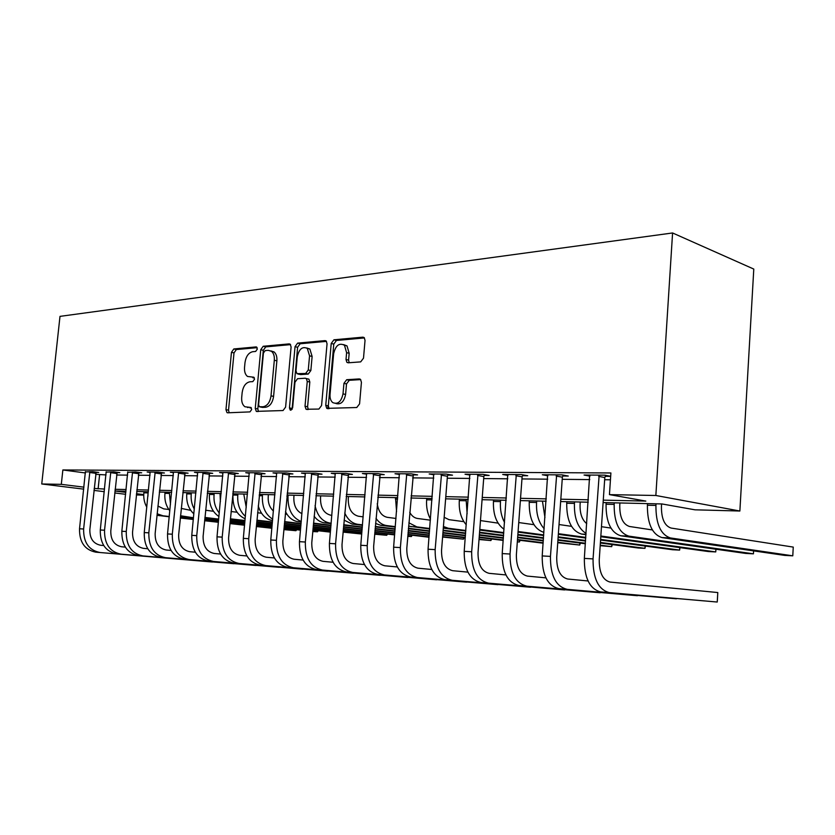<?xml version="1.0" encoding="UTF-8"?>
<svg xmlns="http://www.w3.org/2000/svg" width="835" height="835" viewBox="0 0 835 835"><rect width="100%" height="100%" fill="white"/><g stroke="black" fill="none" stroke-linecap="round" stroke-linejoin="round"><path stroke-width="1.25" d="M257.357 349.051L256.074 346.922L233.821 348.957L231.462 352.318L225.961 409.682L226.995 412.615L227.715 412.803L249.968 411.895L251.669 409.547L250.959 407.47L244.947 406.77C242.494 404.975 241.409 401.854 241.701 397.397L242.16 392.554C243.152 386.271 245.73 382.68 249.895 381.793L252.817 381.605L254.518 379.226L253.861 377.232L247.525 376.46C245.25 374.654 244.258 371.638 244.54 367.41L244.999 362.578C245.991 356.315 248.559 352.694 252.723 351.702L255.646 351.452L257.357 349.051M360.689 361.879L363.507 358.173L365.031 340.44L364.269 337.726L362.828 337.163L333.916 339.803L331.224 343.446L325.744 405.351L326.756 408.357L356.754 407.522L359.572 403.879L361.43 382.315L360.532 379.424L359.217 378.933L346.692 379.706L343.936 383.348L343.018 393.89C341.233 401.823 337.789 404.704 332.685 402.543C330.691 400.8 329.804 398.138 330.034 394.558L333.645 353.706C335.628 345.377 339.229 342.559 344.458 345.262L346.619 352.652L346.014 359.509L346.869 362.327L348.164 362.808L360.689 361.879M61.31 484.342L62.865 469.959L610.896 472.965L609.446 494.623L655.851 495.489L672.582 232.965L59.995 316.371L41.75 483.976L61.31 484.342L83.938 487.16M291.091 347.016L290.246 344.26L289.15 343.895L263.202 346.274L260.75 349.708L255.249 408.409L256.282 411.373L283.044 410.538L285.601 407.094L291.091 347.016M297.615 343.122L324.982 340.617L326.245 341.066L327.049 343.822L321.569 405.528L318.886 409.067L306.048 409.254L305.015 406.248L307.249 381.459L306.32 378.568L305.245 378.224L297.542 378.714L294.964 382.221L292.636 407.793L290.183 410.027L289.453 407.929L295.047 346.661L297.615 343.122L300.172 343.759L326.495 341.369M62.865 469.959L85.441 472.965M95.649 474.332L106.035 474.917M116.576 475.011L127.609 475.125M138.349 475.23L150.029 475.334M160.967 475.449L173.325 475.564M184.483 475.668L197.582 475.804M208.948 475.908L222.83 476.044M234.426 476.159L249.143 476.294M260.979 476.409L276.594 476.566M288.68 476.681L305.255 476.837M317.603 476.962L335.211 477.129M347.83 477.255L366.544 477.432M379.445 477.557L399.36 477.745M412.553 477.881L433.762 478.079M447.257 478.215L469.865 478.434M483.684 478.57L507.795 478.799M521.958 478.935L547.708 479.186M562.226 479.321L589.76 479.593M604.644 479.739L610.437 479.791M96.046 472.464L98.739 472.485L92.56 471.65L85.431 471.942M117.025 472.62L119.822 472.641L113.612 471.796L106.212 472.109M138.808 472.787L141.71 472.808L135.468 471.952L127.786 472.276M161.437 472.965L164.453 472.986L158.18 472.099L147.169 472.025L150.196 472.453M184.952 473.142L188.094 473.163L181.8 472.266L170.34 472.182L173.503 472.631M209.439 473.32L212.706 473.351L206.381 472.433L194.461 472.349L197.749 472.829M234.927 473.518L238.33 473.539L231.984 472.61L219.563 472.526L222.997 473.027M261.491 473.716L265.039 473.748L258.683 472.798L245.73 472.704L249.31 473.236M289.202 473.925L292.908 473.956L286.541 472.986L273.014 472.892L276.761 473.455M318.135 474.144L322.007 474.176L315.63 473.184L301.508 473.09L305.422 473.695M348.372 474.374L352.412 474.405L346.034 473.393L331.276 473.288L335.378 473.936M379.998 474.614L384.236 474.645L377.858 473.612L362.4 473.508L366.711 474.196M413.116 474.864L417.552 474.896L411.196 473.842L395.007 473.727L399.516 474.468M447.842 475.125L452.497 475.167L446.161 474.082L429.169 473.967L433.918 474.771M484.279 475.407L489.164 475.439L482.87 474.332L465.022 474.207L470.021 475.073M522.574 475.689L527.71 475.731L521.457 474.593L502.691 474.468L507.962 475.407M562.853 476.002L568.27 476.044L562.07 474.875L542.312 474.739L547.885 475.773M605.291 476.315L610.667 476.357M589.948 476.159L584.051 475.031L604.874 475.167L610.677 476.305M603.11 502.566L661.988 503.954L694.991 509.82L739.873 511.02L753.786 269.068L672.582 232.965M143.724 495.124L136.335 494.925M739.873 511.02L655.851 495.489M603.267 500.144L645.831 501.083L609.446 494.623M94.178 488.433L104.563 489.059M115.094 489.3L126.127 489.54M136.867 489.78L148.536 490.041M159.475 490.281L171.843 490.552M182.99 490.803L196.089 491.095M207.456 491.345L221.338 491.658M232.934 491.909L247.651 492.243M259.487 492.504L275.101 492.848M287.188 493.12L303.773 493.485M316.11 493.767L333.729 494.153M346.337 494.435L365.062 494.852M377.963 495.134L397.888 495.583M411.081 495.875L432.3 496.345M445.796 496.648L468.414 497.149M482.244 497.451L506.365 497.984M520.529 498.307L546.299 498.871M560.817 499.194L588.372 499.81M41.75 483.976L83.73 489.143M93.969 490.406L104.281 491.679M114.719 492.963L125.636 494.299M114.917 491.011L125.834 492.368M136.46 493.694L143.735 494.591M588.205 502.211L560.65 501.553M546.132 501.209L520.362 500.603M506.198 500.269L482.066 499.695M468.237 499.361L445.629 498.829M432.123 498.505L410.904 498.004M397.711 497.691L377.785 497.222M364.885 496.919L346.17 496.47M333.551 496.167L315.933 495.75M303.596 495.458L287.01 495.071M274.924 494.779L259.309 494.414M247.473 494.132L232.756 493.788M221.16 493.506L207.278 493.182M195.912 492.911L182.813 492.598M171.666 492.337L159.297 492.045M148.359 491.784L136.69 491.502M125.949 491.251L114.917 490.99M99.584 474.854L98.112 488.913M327.79 408.712L328.04 405.82M254.268 377.712L252.88 377.806M248.068 407.563L247.473 407.449M251.356 407.887L250.041 407.95M257.159 347.663L236.368 349.552L234.009 352.902L228.529 410.162L229.145 412.74M290.58 344.625L265.749 346.88L263.296 350.314L257.817 408.91L258.474 411.54M265.154 350.616L263.432 353.028L258.599 404.672L259.32 406.739L263.046 406.76C267.336 405.935 269.987 402.303 271.02 395.863L274.318 360.24C274.59 356.18 273.661 353.215 271.532 351.337L268.296 350.335L265.154 350.616M262.023 407.313L259.894 406.895M270.947 350.93L274.089 351.942C276.218 353.821 277.147 356.785 276.876 360.835L273.588 396.385C272.565 402.814 269.903 406.447 265.613 407.261L262.472 407.407M307.437 378.819L308.887 379.142L309.816 382.023L307.593 406.77L308.324 409.505M300.172 343.759L297.604 347.287L292.083 409.39M309.555 355.835L307.29 348.393C302.406 346.149 299.066 348.967 297.27 356.827L295.997 370.813L296.916 373.673L305.662 373.485L308.282 369.947L309.555 355.835L312.123 356.441L309.858 349.02L306.748 347.976M299.702 374.404L297.97 374.007M312.123 356.441L310.85 370.531L308.23 374.07L300.537 374.591M343.602 344.594L347.026 345.92L349.176 353.288L348.581 360.135L349.228 362.724M335.91 403.514C340.837 404.85 344.062 401.833 345.596 394.454L343.018 393.89M360.71 379.601L349.27 380.301L346.515 383.923L345.596 394.454M364.436 337.924L336.474 340.461L333.781 344.093L328.322 405.883L329.084 408.659M147.899 496.387L148.129 491.773M146.803 507.189C144.361 502.879 143.38 498.088 143.86 492.807L143.975 491.679M157.898 506.052L163.712 508.88L168.847 509.475M283.9 529.359L295.945 530.705L283.879 529.609M271.855 528.263L256.335 526.53M244.561 525.215L229.938 523.576M218.405 522.282L204.617 520.737M193.323 519.474L180.308 518.024M169.234 516.781L156.97 515.279M271.886 528.002L256.355 526.269M244.592 524.944L229.959 523.305M218.436 522.011L204.638 520.466M193.344 519.203L180.339 517.742M169.265 516.5L163.023 515.8L157.126 513.775M296.728 529.724L295.945 530.705L296.039 529.64M85.389 471.608L79.534 528.764L83.625 529.004L89.867 471.639M96.15 472.14L89.846 529.62C89.689 538.512 93.29 543.721 100.649 545.265L103.728 545.537M95.785 552.165L212.466 562.018L95.785 552.165C84.732 549.91 79.315 542.113 79.534 528.764M99.897 552.488C88.823 550.234 83.406 542.406 83.625 529.004M95.764 473.309L89.585 472.485M170.476 504.319L169.348 492.285M169.829 510.78C166.019 505.958 164.38 500.134 164.923 493.328L165.038 492.18M181.258 508.411L190.745 510.362M312.791 531.258L317.519 531.791L312.77 531.53M300.485 530.141L283.994 528.284M271.98 526.927L256.46 525.173M244.686 523.848L230.063 522.199M218.54 520.894L204.752 519.339M193.459 518.065L180.454 516.594M300.506 529.87L284.025 528.002M272.001 526.645L256.481 524.891M244.718 523.566L230.095 521.906M218.572 520.602L204.784 519.046M193.49 517.773L180.537 515.759M318.312 530.757L317.519 531.791L317.624 530.684M194.325 509.131C191.789 504.611 190.756 499.56 191.236 493.976L191.351 492.796M193.866 513.869C188.574 508.912 186.205 502.242 186.769 493.861L186.883 492.692M205.629 510.237L213.457 511.281M330.409 532.135L312.885 530.141M300.61 528.743L284.13 526.864M272.116 525.497L256.596 523.733M244.822 522.386L230.199 520.727M218.676 519.412L204.899 517.846M330.43 531.853L312.916 529.849M300.631 528.451L284.151 526.572M272.137 525.194L256.616 523.43M244.853 522.084L230.23 520.414M218.707 519.099L204.93 517.449M220.043 493.485L220.377 501.71M219.292 513.034C215.263 507.993 213.52 501.825 214.073 494.539L214.188 493.339M218.958 516.552C212.08 511.855 208.907 504.486 209.439 494.424L209.554 493.234M231.076 511.521L237.036 512.241M361.732 534.024L343.081 532.114M330.535 530.674L313.021 528.659M300.746 527.24L284.265 525.351M272.252 523.973L256.731 522.188M244.968 520.831L230.356 519.151M361.743 533.951L343.112 531.811M330.566 530.361L313.052 528.346M300.777 526.937L284.297 525.038M272.283 523.649L256.762 521.865M244.999 520.508L230.387 518.827M106.16 471.744L100.294 529.985L104.542 530.235L110.815 471.775M117.14 472.276L110.794 530.851C110.637 539.911 114.259 545.224 121.659 546.779L125.313 547.102M116.639 553.814L233.915 563.719L116.639 553.814C105.523 551.528 100.075 543.585 100.294 529.985M120.908 554.148C109.771 551.851 104.323 543.888 104.542 530.235M116.733 473.487L110.523 472.641M127.734 471.89L121.847 531.248L126.262 531.509L132.567 471.932M138.923 472.422L132.546 532.135C132.4 541.362 136.032 546.779 143.463 548.355L147.732 548.741M138.286 555.515L256.126 565.483L138.286 555.515C127.108 553.198 121.628 545.109 121.847 531.248M142.712 555.859C131.523 553.542 126.043 545.422 126.262 531.509M138.506 473.664L132.264 472.808M150.143 472.046L144.246 532.563L148.828 532.834L155.164 472.078M161.562 472.579L155.153 533.461C154.997 542.875 158.66 548.386 166.123 549.994L171.05 550.432M160.758 557.279L279.13 567.309L160.758 557.279C149.538 554.941 144.027 546.695 144.246 532.563M165.361 557.644C154.12 555.296 148.609 547.019 148.828 532.834M161.124 473.852L154.851 472.986M243.768 494.049L246.241 507.315M245.396 516.364C239.749 511.25 237.213 504.173 237.777 495.124L237.891 493.902M245.166 518.806C236.608 514.851 232.548 506.918 232.965 495.009L233.08 493.788M257.608 512.763L261.532 513.233M374.706 533.889L386.72 535.287L374.675 534.212M361.847 532.72L343.216 530.559M330.67 529.098L313.156 527.062M300.892 525.643L284.411 523.722M272.398 522.334L256.888 520.529M361.868 532.396L343.248 530.235M330.702 528.774L313.188 526.739M300.913 525.309L284.443 523.388M272.429 521.99L256.919 520.184M387.503 534.066L386.72 535.287L386.824 533.993M173.44 472.213L167.532 533.93L172.302 534.212L178.659 472.245M185.099 472.735L178.659 534.849C178.502 544.451 182.176 550.067 189.681 551.695L195.306 552.206M184.128 559.126L302.98 569.199L184.128 559.126C172.855 556.747 167.324 548.345 167.532 533.93M188.919 559.502C177.625 557.112 172.093 548.689 172.302 534.212M184.639 474.05L178.346 473.163M268.411 494.633L268.233 496.512C267.858 502.722 269.601 507.565 273.442 511.03M272.69 519.203C265.332 514.496 261.908 506.678 262.409 495.729L262.524 494.487M285.288 514.068L287 514.277M394.631 534.901L374.811 532.584M361.983 531.07L343.362 528.889M330.817 527.417L313.313 525.361M301.038 523.921L284.568 521.99M407.772 536.352L411.394 536.54L407.793 536.112M394.663 534.567L374.842 532.239M362.014 530.726L343.394 528.534M330.848 527.062L313.344 525.006M301.07 523.555L284.599 521.625M272.565 520.581C265.645 519.349 260.875 514.454 258.245 505.885M412.166 535.245L411.394 536.54L411.509 535.162M294.024 495.238L293.857 497.159C293.576 505.384 296.279 510.895 301.957 513.671M301.258 521.51C292.083 517.804 287.668 509.423 288.023 496.366L288.138 495.092M429.023 537.239L407.908 534.734M394.778 533.179L374.957 530.82M362.139 529.296L343.519 527.094M330.973 525.601L313.48 523.524M301.205 522.063L298.095 521.698C292.772 520.915 288.576 517.575 285.507 511.678M429.044 536.895L407.939 534.379M394.809 532.813L374.988 530.455M362.171 528.931L343.55 526.718M331.015 525.225L313.511 523.138M320.682 495.865L320.515 497.827C320.379 507.565 323.771 513.358 330.67 515.195L331.871 515.341M442.633 536.665L463.446 539.17L442.602 537.041M429.169 535.423L408.054 532.887M394.934 531.311L375.124 528.931M362.296 527.386L343.686 525.152M331.151 523.649L324.554 522.856C320.515 522.313 317.039 520.111 314.117 516.249M429.19 535.047L408.085 532.5M394.965 530.924L375.155 528.534M362.327 526.989L343.717 524.745M331.182 523.232L329.982 523.086C322.331 521.645 317.363 515.832 315.056 505.655M464.187 537.698L463.446 539.17L463.561 537.625M348.445 496.522L348.268 498.526C348.143 508.463 351.535 514.37 358.424 516.239L363.194 516.855M479.05 539.107L490.907 540.558L479.019 539.504M465.262 537.834L442.759 535.089M429.326 533.461L408.221 530.893M395.101 529.296L375.291 526.875M362.473 525.319L352.099 524.056L344.114 520.142M465.293 537.427L442.79 534.682M429.357 533.043L408.252 530.465M395.132 528.868L375.332 526.447M362.515 524.881L357.735 524.307C352.13 523.43 347.788 519.662 344.74 512.982M491.627 538.992L490.907 540.558L491.032 538.919M377.243 503.693C378.443 511.573 381.814 516.124 387.346 517.335L395.999 518.462M503.192 540.422L479.186 537.458M465.419 535.757L442.926 532.981M429.493 531.321L408.398 528.712M395.279 527.094L380.781 525.309L375.583 523.462M517.324 541.894L519.401 541.998L517.335 541.738M503.223 539.995L479.217 537.02M465.45 535.318L442.957 532.532M429.524 530.872L408.43 528.263M395.32 526.635L386.668 525.57C382.514 524.985 378.965 522.585 376.011 518.358M520.09 540.318L519.401 541.998L519.527 540.255M197.676 472.37L191.768 535.35L196.736 535.642L203.114 472.412M209.585 472.902L203.114 536.289C202.968 546.09 206.652 551.81 214.177 553.469L220.576 554.043M208.437 561.036L327.717 571.161L208.437 561.036C197.112 558.625 191.559 550.067 191.768 535.35M213.416 561.433C202.091 559.012 196.528 550.411 196.736 535.642M209.105 474.259L202.79 473.351M222.914 472.547L217.016 536.832L222.193 537.135L228.581 472.589M235.084 473.069L228.592 537.792C228.435 547.791 232.14 553.636 239.687 555.306L246.92 555.964M233.737 563.03L353.393 573.196L233.737 563.03C222.381 560.588 216.808 551.851 217.016 536.832M238.925 563.437C227.558 560.984 221.985 552.217 222.193 537.135M234.593 474.468L228.247 473.539M249.227 472.725L243.329 538.377L248.726 538.69L255.134 472.767M261.658 473.236L255.145 539.358C254.999 549.566 258.704 555.525 266.281 557.227L274.391 557.968M260.113 565.107L380.061 575.305L260.113 565.107C248.715 562.623 243.121 553.72 243.329 538.377M265.52 565.535C254.122 563.041 248.527 554.096 248.726 538.69M261.146 474.687L254.79 473.748M276.667 472.913L270.78 539.984L276.416 540.318L282.835 472.954M289.39 473.424L282.846 540.986C282.7 551.424 286.426 557.509 294.003 559.231L303.084 560.066M287.605 567.268L407.793 577.507L287.605 567.268C276.187 564.752 270.582 555.661 270.78 539.984M293.242 567.716C281.823 565.191 276.218 556.058 276.416 540.318M288.847 474.917L282.47 473.956M305.318 473.111L299.452 541.675L305.339 542.019L311.758 473.163M318.333 473.602L311.779 542.687C311.632 553.365 315.359 559.575 322.957 561.329L333.071 562.258M316.298 569.533L436.632 579.793L316.298 569.533C304.869 566.975 299.254 557.686 299.452 541.675M322.195 569.992C310.766 567.435 305.14 558.104 305.339 542.019M317.759 475.157L311.382 474.176M396.562 511.552L395.519 497.639M409.734 512.356C411.759 515.936 414.348 517.982 417.51 518.472L430.39 520.174M543.115 543.199L517.46 539.995M503.359 538.22L479.353 535.214M465.596 533.492L443.103 530.674M429.681 528.993L408.607 526.165M543.147 542.76L517.491 539.535M503.39 537.761L479.384 534.744M465.627 533.012L443.145 530.194M429.722 528.503L416.832 526.885L408.879 522.804M335.252 473.32L329.418 543.428L335.576 543.794L341.995 473.361M348.581 473.8L342.016 544.472C341.88 555.39 345.606 561.736 353.195 563.51L364.446 564.554M346.285 571.891L466.661 582.172L346.285 571.891C334.856 569.303 329.23 559.815 329.418 543.428M352.443 572.372C341.014 569.773 335.388 560.254 335.576 543.794M347.986 475.407L341.609 474.405M430.463 519.14C427.426 513.535 426.153 507.075 426.643 499.789L426.758 498.38M444.168 517.293L448.98 519.662L463.863 521.666M557.78 542.239L579.73 545.046L557.749 542.729M543.282 540.882L517.637 537.615M503.536 535.819L479.54 532.772M465.784 531.018L443.302 528.158M543.314 540.391L517.669 537.114M503.578 535.318L479.582 532.25M465.826 530.496L448.311 528.252L443.437 526.52M580.325 543.115L579.73 545.046L579.866 543.053M366.575 473.539L360.772 545.276L367.223 545.652L373.631 473.581M380.228 473.998L373.652 546.341C373.527 557.498 377.253 563.99 384.831 565.796L397.303 566.955M377.639 574.365L497.942 584.657L377.639 574.365C366.21 571.735 360.595 562.038 360.772 545.276M384.079 574.866C372.661 572.226 367.035 562.487 367.223 545.652M379.601 475.679L373.224 474.645M467.13 513.744L466.118 499.32M466.264 524.818C461.087 518.785 458.759 510.707 459.302 500.593L459.417 499.153M480.469 520.581L498.088 523.138M600.229 545.172L611.7 546.664L600.198 545.683M585.356 543.762L557.926 540.203M543.47 538.335L517.825 535.016M503.735 533.189L479.749 530.079M585.387 543.241L557.957 539.671M543.501 537.792L517.867 534.463M503.776 532.626L479.791 529.421M612.232 544.577L611.7 546.664L611.846 544.524M399.37 473.758L393.619 547.196L400.372 547.593L406.76 473.81M413.367 474.207L406.802 548.292C406.666 559.721 410.392 566.349 417.959 568.186L431.747 569.48M410.455 576.943L530.58 587.245L410.455 576.943C399.057 574.271 393.442 564.366 393.619 547.196M417.208 577.476C405.81 574.804 400.205 564.836 400.372 547.593M412.709 475.95L406.353 474.896M504.538 522.439C501.334 516.468 499.977 509.527 500.478 501.605L500.582 500.134M504.027 529.254C496.522 523.9 493.005 514.631 493.454 501.438L493.568 499.967M518.744 522.553L533.93 524.683M645.413 546.08L644.975 548.345L600.417 542.437M645.121 546.038L644.975 548.345L638.211 548L600.375 543.011M585.533 541.049L558.124 537.427M543.668 535.517L518.044 532.135M585.575 540.475L558.166 536.832M543.71 534.922L518.086 531.519M433.751 473.998L428.063 549.221L435.15 549.639L441.506 474.05M448.113 474.416L447.414 476.242L441.548 550.338C441.423 562.049 445.139 568.833 452.674 570.702L467.913 572.132M444.857 579.657L564.637 589.938L444.857 579.657C433.49 576.943 427.885 566.798 428.063 549.221M451.933 580.21C440.577 577.496 434.983 567.299 435.15 549.639M447.414 476.242L441.078 475.167M542.447 501.125L544.952 517.564M544.159 528.722C538.585 522.459 536.06 513.723 536.571 502.493L536.686 500.99M543.888 532.386C533.941 529.098 529.046 519.078 529.223 502.315L529.327 500.812M559.033 524.537L571.505 526.332M679.961 547.635L679.627 550.098L600.615 539.4M679.773 547.603L679.627 550.098L672.582 549.743L600.574 540.036M585.742 538.032L558.333 534.337M585.794 537.396L558.385 533.68M469.834 474.249L464.208 551.34L471.66 551.778L477.975 474.301M484.582 474.635L483.841 476.545L478.027 552.488C477.912 564.491 481.607 571.432 489.112 573.332L505.916 574.929M480.939 582.496L600.219 592.766L480.939 582.496C469.625 579.751 464.051 569.366 464.208 551.34M488.371 583.08C477.067 580.325 471.504 569.887 471.66 551.778M483.841 476.545L477.536 475.439M580.252 502.023L580.085 504.361C579.782 513.379 582.005 519.808 586.734 523.67M586.066 533.398C577.935 528.325 574.052 518.337 574.428 503.432L574.532 501.887M585.972 534.671L581.609 534.076C571.547 530.976 566.589 520.696 566.715 503.244L566.819 501.699M601.482 526.687L610.928 528.075M715.96 549.232L715.741 551.925L600.845 536.007M715.908 549.221L715.741 551.925L708.393 551.549L600.803 536.717M507.743 474.499L502.211 553.574L510.049 554.033L516.312 474.562M522.898 474.864L522.115 476.858L516.374 554.743C516.26 567.059 519.934 574.167 527.386 576.098L545.913 577.862M518.848 585.481L637.439 595.71L518.848 585.481C507.607 582.694 502.065 572.058 502.211 553.574M526.655 586.097C515.435 583.3 509.893 572.612 510.049 554.033M522.115 476.858L515.853 475.731M547.635 474.781L542.207 555.922L550.453 556.402L556.653 474.844M563.218 475.094L562.372 477.192L556.726 557.122C556.621 569.752 560.264 577.048 567.643 579.01L588.049 580.972M558.709 588.612L676.392 598.799L558.709 588.612C547.562 585.784 542.061 574.887 542.207 555.922M566.923 589.259C555.807 586.431 550.317 575.472 550.453 556.402M562.372 477.192L556.173 476.044M619.914 502.962L619.758 505.363C619.664 517.272 622.92 524.317 629.506 526.488L652.354 529.943M606.168 502.639L606.053 504.215C605.939 522.094 610.855 532.626 620.802 535.788L745.759 553.438L753.431 553.824L628.87 536.133C618.954 532.96 614.049 522.386 614.163 504.413L614.268 502.827M753.431 553.824L753.598 550.881M661.591 503.954L661.435 506.407C661.351 518.618 664.556 525.841 671.048 528.054L793.25 547.092L792.78 555.818L670.432 537.949C660.652 534.713 655.819 523.879 655.924 505.446L656.028 503.818M792.78 555.818L784.775 555.411L661.957 537.583C652.145 534.358 647.292 523.576 647.396 505.227L647.501 503.62M589.656 475.063L584.343 558.396L593.048 558.907L599.165 475.136M605.699 475.334L604.801 477.547L599.248 559.627C599.154 572.601 602.755 580.085 610.051 582.068L717.787 592.547L717.442 599.227L717.234 602.035L609.341 592.61C598.351 589.729 592.923 578.488 593.048 558.907M717.787 592.547L717.234 602.035L600.678 591.921C589.667 589.051 584.218 577.872 584.343 558.396M604.801 477.547L598.664 476.367M256.658 347.057L256.074 346.922M228.529 410.162L225.961 409.682M234.009 352.902L231.462 352.318M236.368 349.552L233.821 348.957M257.817 408.91L255.249 408.409M263.296 350.314L260.75 349.708M265.749 346.88L263.202 346.274M290.069 344.124L289.15 343.895M265.613 407.261L263.046 406.76M273.588 396.385L271.02 395.863M276.876 360.835L274.318 360.24M326.005 340.878L324.982 340.617M307.593 406.77L305.015 406.248M309.816 382.023L307.249 381.459M292.031 408.44L289.453 407.929M297.604 347.287L295.047 346.661M308.23 374.07L305.662 373.485M310.85 370.531L308.282 369.947M348.581 360.135L346.014 359.509M349.176 353.288L346.619 352.652M346.515 383.923L343.936 383.348M349.27 380.301L346.692 379.706M360.177 379.163L359.217 378.933M328.322 405.883L325.744 405.351M333.781 344.093L331.224 343.446M336.474 340.461L333.916 339.803M363.956 337.455L362.828 337.163M143.86 492.807L148.014 492.911M158.848 515.623L163.023 515.8M164.923 493.328L169.234 493.433M180.454 516.562L184.305 516.729M186.769 493.861L191.236 493.976M204.919 517.627L206.37 517.7M209.439 494.424L214.073 494.539M232.965 495.009L237.777 495.124M259.194 495.656L262.409 495.729M286.896 496.334L288.023 496.366M298.095 521.698L301.226 521.833M324.554 522.856L329.982 523.086M352.099 524.056L357.735 524.307M380.781 525.309L386.668 525.57M395.404 499.017L397.596 499.069M410.695 526.614L416.832 526.885M426.643 499.789L432.008 499.914M443.312 528.033L448.311 528.252M459.302 500.593L466.003 500.76M479.781 529.63L481.19 529.693M493.454 501.438L500.478 501.605M529.223 502.315L536.571 502.493M566.715 503.244L574.428 503.432M581.609 534.076L586.003 534.264M606.053 504.215L614.163 504.413M620.802 535.788L628.87 536.133M647.396 505.227L655.924 505.446M661.957 537.583L670.432 537.949M600.678 591.921L609.341 592.61M227.934 412.793L226.995 412.615M257.378 411.582L256.282 411.373M274.089 351.942L271.532 351.337M307.468 409.536L306.048 409.254M308.887 379.142L306.32 378.568M291.018 410.194L290.183 410.027M309.858 349.02L307.29 348.393M348.675 362.766L346.869 362.327M347.026 345.92L344.458 345.262M328.353 408.68L326.756 408.357"/></g></svg>
